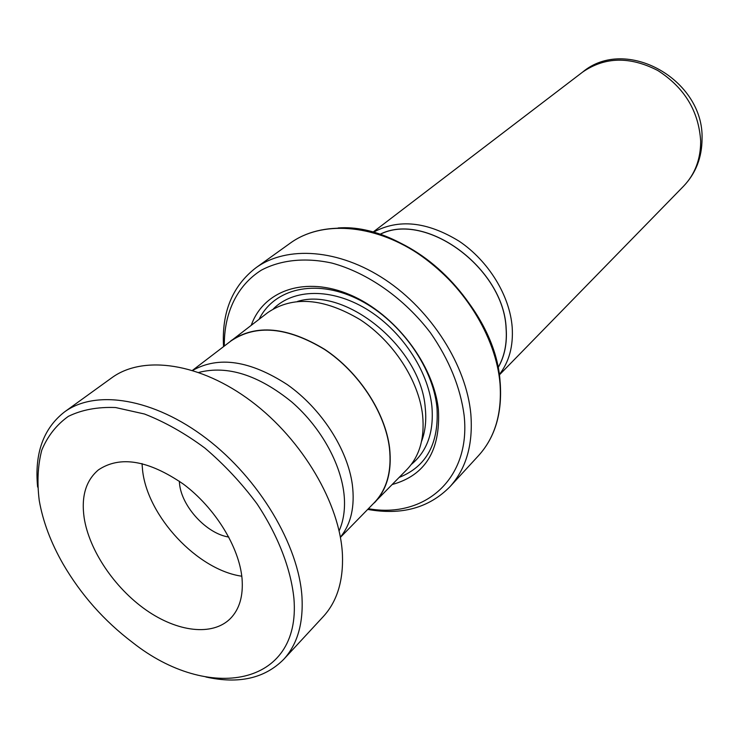 <?xml version="1.0" encoding="UTF-8"?>
<svg xmlns="http://www.w3.org/2000/svg" width="739" height="739" viewBox="0 0 739 739"><rect width="100%" height="100%" fill="white"/><g stroke="black" fill="none" stroke-linecap="round" stroke-linejoin="round"><path stroke-width="1.11" d="M340.393 537.142C351.071 523.969 355.053 506.418 352.318 484.479C347.478 449.1 321.262 408.538 287.305 384.622C250.17 360.558 218.633 355.819 192.703 370.396M340.42 537.345L374.257 502.696C386.857 489.458 391.91 471.196 389.425 447.908C385.102 412.445 358.766 372.142 324.67 349.519C287.295 326.934 256.073 324.079 230.993 340.947L192.519 370.341M379.938 234.42C425.47 210.92 503.832 268.155 506.086 328.412C507.176 343.469 504.478 356.567 497.994 367.717M498.021 367.828C504.534 356.66 507.25 343.524 506.16 328.421C503.896 268.072 425.378 210.772 379.828 234.383M373.186 232.36C398.413 218.559 427.105 221.534 459.261 241.283C488.571 261.015 509.762 295.646 512.182 327.137C513.429 346.194 509.106 362.036 499.222 374.673M371.163 505.855L406.977 469.459C419.558 456.249 424.777 438.218 422.625 415.373C418.828 380.603 393.453 341.436 360.189 319.691C323.7 298.02 292.949 295.609 267.943 312.477L227.483 343.626M392.317 484.479C425.184 475.389 440.555 450.559 438.421 409.988C433.969 364.927 395.273 314.084 350.489 294.99C305.697 275.61 263.703 290.196 251.269 325.215M399.236 477.385C426.634 466.494 439.206 443.141 436.952 407.337C432.74 365.389 397.97 318.112 356.466 298.473C314.953 278.612 274.151 288.727 259.14 319.202M368.392 508.7C424.454 518.75 471.011 479.121 464.147 415.549C460.443 387.448 449.238 359.902 430.532 332.892C404.427 298.528 367.819 272.82 331.94 263.084C305.272 257.255 280.82 259.879 261.421 270.123C236.877 285.494 223.88 313.447 224.323 346.037M223.547 346.637C221.589 312.292 232.379 286.002 255.906 267.795C286.871 245.366 338.896 248.849 385.296 279.748C431.659 310.583 466.401 365.713 470.835 414.043C473.2 444.49 466.217 468.738 449.875 486.807C428.953 507.961 401.563 515.499 367.699 509.402M374.405 502.825C387.024 489.569 392.086 471.279 389.601 447.945C385.268 412.417 358.886 372.04 324.726 349.381C287.286 326.758 256.008 323.885 230.882 340.781M293.928 598.479C290.861 568.725 278.04 535.516 256.969 503.758C241.598 483.121 224.24 464.554 204.879 448.065C184.889 433.266 164.751 421.914 144.475 414.006L115.607 407.54C97.594 406.829 81.844 409.766 68.339 416.362C56.45 424.86 47.592 436.13 41.772 450.171C37.791 465.45 36.95 482.244 39.25 500.552C42.917 521.512 50.871 542.675 63.111 564.06C81.022 594.784 104.153 620.899 132.493 642.403C208.121 702.41 301.336 686.956 293.928 598.479M37.634 487.066C34.354 453.561 43.305 428.518 64.469 411.965C95.617 389.056 153.694 398.201 206.541 438.624C259.389 478.927 298.768 545.271 301.974 596.946C303.424 623.688 297.309 644.51 283.637 659.419C264.645 678.43 238.706 684.286 205.839 676.979M84.154 517.817C89.188 550.379 114.527 587.884 145.952 609.934C177.342 631.984 212.37 636.39 230.272 618.682C239.482 609.315 243.399 595.93 242.041 578.526C239.26 547.063 215.031 507.739 183.355 484.1C148.419 460.185 120.124 455.436 98.463 469.856C85.881 480.479 81.105 496.469 84.154 517.817M142.017 463.556L142.581 470.346C147.486 516.459 197.562 570.018 241.792 576.208M179.318 481.191L179.522 483.639C181.572 506.557 206.671 533.789 228.794 537.05M198.809 372.428C227.4 365.121 258.364 374.95 291.72 401.933C322.102 428.232 342.924 467.196 344.429 499.361C344.947 511.249 343.173 521.743 339.118 530.842M64.469 411.965L111.801 377.777C143.098 354.785 200.195 362.784 251.436 401.397C302.676 439.899 340.18 504.09 342.443 554.767C343.404 580.993 337.021 601.592 323.294 616.566L283.637 659.419M582.637 72.08C625.896 35.666 704.073 79.683 702.05 138.858C701.948 157.518 695.815 173.277 683.64 186.117C694.974 174.238 700.655 159.273 700.683 141.223C698.808 111.21 684.499 87.636 657.784 70.501C629.97 56.219 604.918 56.737 582.637 72.08L372.844 232.268M421.535 441.423C425.322 431.437 426.56 420.205 425.239 407.725C421.045 348.069 345.723 286.27 297.54 301.42M411.244 464.48C427.188 451.409 434.07 432.001 431.881 406.247C428.112 370.267 400.972 329.797 366.165 308.884C331.34 287.914 293.531 288.718 273.402 308.837M500.035 383.818C496.211 336.485 462.753 282.963 417.59 253.301C372.401 223.584 321.28 220.693 290.464 243.002C321.511 220.545 372.752 223.4 417.904 253.034C463.039 282.621 496.442 336.033 500.248 383.43C502.234 413.341 495.038 437.368 478.66 455.492C494.908 437.525 502.04 413.637 500.035 383.818M338.111 227.963C408.076 222.494 496.562 306.362 500.164 383.07M290.464 243.002L255.906 267.795M478.66 455.492L449.875 486.807M683.64 186.117L499.278 375.015"/></g></svg>
